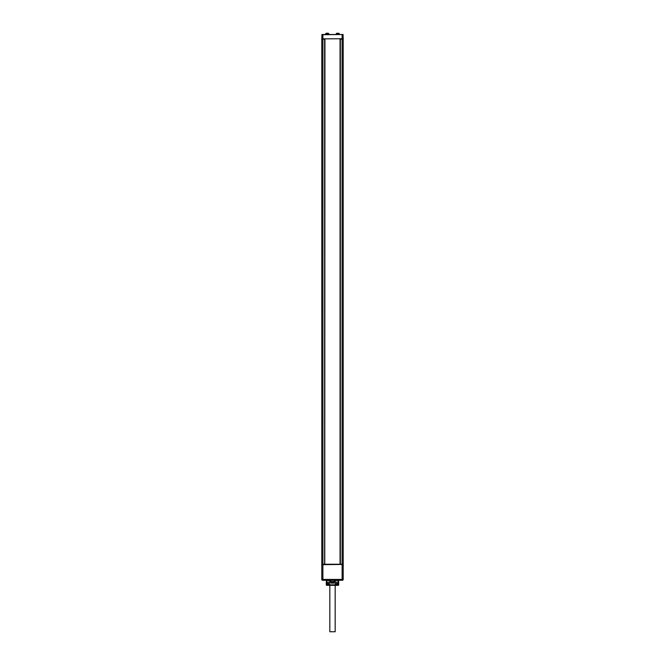 <?xml version="1.0" encoding="UTF-8"?>
<svg xmlns="http://www.w3.org/2000/svg" width="665" height="665" viewBox="0 0 665 665"><rect width="100%" height="100%" fill="white"/><g stroke="black" fill="none" stroke-linecap="round" stroke-linejoin="round"><path stroke-width="1" d="M322.882 39.16L322.882 564.244L321.785 564.244L321.785 39.16L324.944 39.16L324.761 564.244L340.239 564.244L340.056 39.16L343.215 39.16L343.215 564.244L340.056 564.244L340.056 39.16M322.882 564.244L324.628 564.244L324.628 39.16M324.944 39.16L324.628 564.244M324.304 39.16L324.304 38.736M340.696 39.16L340.696 38.736M322.882 34.514L322.882 38.736L321.785 38.736L321.993 34.514L343.007 34.514L343.215 38.736L340.696 38.861M324.304 38.861L342.118 38.736L342.118 34.73L343.215 34.73M343.215 564.244L343.215 579.431L321.785 579.431L321.785 564.668L342.118 564.46M343.215 39.16L343.215 38.736M343.007 34.514L340.098 34.514L343.007 34.514M343.215 579.431A0.848 0.848 -90 0 1 342.375 580.279L322.882 580.279L322.882 564.46M343.215 564.668L342.118 564.668L342.118 580.279M324.902 580.279L322.625 580.279L324.902 580.279M322.882 580.279L322.625 580.279A0.848 0.848 0 0 1 321.785 579.431M338.269 580.528L338.319 582.174L335.601 582.174M338.468 580.279L338.701 581.966L338.319 580.528M334.819 580.487L338.493 580.487L334.886 580.528M338.177 584.917L338.402 585.291A0.524 0.524 90 0 1 338.277 585.333L335.335 585.341L335.601 581.966L334.021 580.279M334.254 581.543L334.254 582.174L333.248 582.174M338.219 584.909L338.277 582.174M338.402 585.291A0.524 0.524 -90 0 0 338.701 584.818L338.701 581.966M335.335 585.341L326.723 585.341A0.524 0.524 -90 0 1 326.299 584.818L326.299 581.858L326.299 584.818L326.723 584.818L326.723 582.174L326.723 584.818L329.399 584.818L329.399 581.966L330.979 580.279M326.681 580.528L326.681 582.174L329.399 582.174M326.532 580.279L326.299 581.966L326.731 580.528M338.277 584.917L338.277 585.341L338.277 584.917L335.592 584.917M329.408 584.917L326.723 584.917L326.723 585.341M329.665 585.341L329.399 584.818L338.277 584.818M330.746 581.543L330.763 583.105M334.237 582.174L334.237 583.105M334.362 581.543L334.362 583.105L330.638 583.105L330.638 581.543L334.362 581.543M331.461 583.105L331.353 582.174L330.746 582.174M333.539 583.105L333.647 582.174L331.752 582.174M333.647 582.474L331.353 582.474M337.729 583.862L335.601 583.862L338.153 583.446L335.601 583.446M338.153 583.446L338.153 582.174M327.271 583.862L329.399 583.862L327.271 583.862L326.848 582.174M329.399 583.446L326.848 583.446M337.479 583.862L335.601 583.862M329.399 583.862L327.521 583.862M330.114 580.528L326.565 580.528M336.947 33.25L338.635 33.25M326.365 33.25L328.053 33.25M324.304 38.944L322.542 38.736M342.458 38.736L340.696 38.944M335.177 585.341L335.177 631.75L329.823 631.75L329.823 585.341M321.785 34.73L342.118 34.514M322.882 580.071L324.902 580.071L322.882 580.071M330.181 580.487L326.507 580.528M336.149 34.514L336.149 33.882L339.441 33.882L338.809 33.25M325.559 34.514L325.559 33.882L328.851 33.882L328.219 33.25M342.118 39.16L342.118 564.244M340.372 564.244L340.372 39.16M326.299 584.818L326.823 585.341M339.441 34.514L339.441 33.882M336.149 33.882L336.781 33.25M328.851 34.514L328.851 33.882M325.559 33.882L326.191 33.25"/></g></svg>
